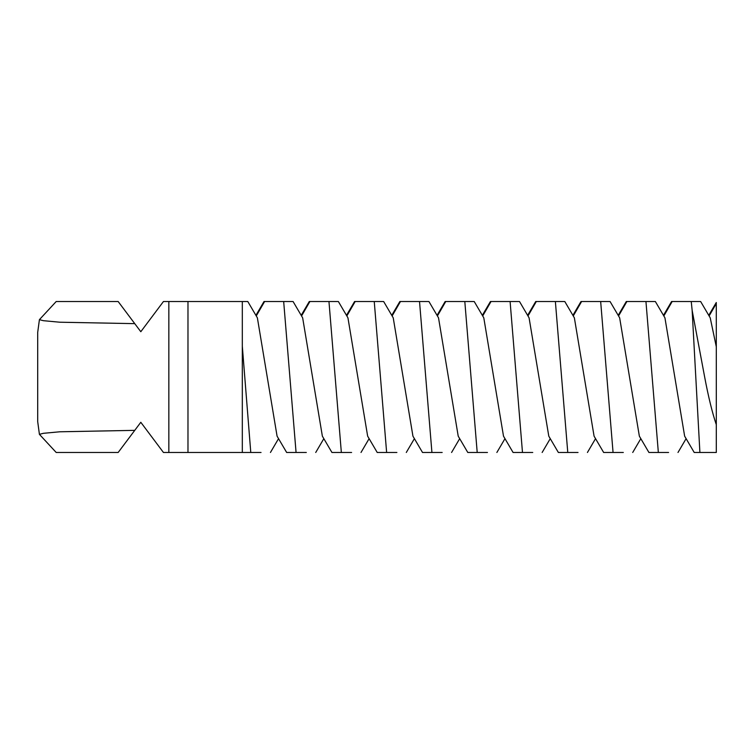 <?xml version="1.0" encoding="UTF-8"?>
<svg xmlns="http://www.w3.org/2000/svg" width="754" height="754" viewBox="0 0 754 754"><rect width="100%" height="100%" fill="white"/><g stroke="black" fill="none" stroke-linecap="round" stroke-linejoin="round"><path stroke-width="1.13" d="M708.751 315.351L716.281 302.514L716.3 346.793L710.221 317.839L700.645 301.525M700.051 301.525L691.239 301.525L692.144 310.337L704.651 377C708.345 396.661 712.228 412.551 716.3 424.653L716.3 346.793M716.3 424.653L716.3 452.475L699.901 452.475L692.144 310.337M663.463 315.351L671.578 301.525L691.239 301.525M655.358 301.525L664.934 317.839L684.641 436.161L694.217 452.475L705.028 452.475M654.774 301.525L645.952 301.525L658.346 452.475L668.591 452.475M618.186 315.351L626.291 301.525L645.952 301.525M610.071 301.525L619.656 317.839L639.354 436.161L648.93 452.475L658.346 452.475M609.486 301.525L600.665 301.525L613.059 452.475L623.313 452.475M572.899 315.351L581.004 301.525L600.665 301.525M564.793 301.525L574.369 317.839L594.077 436.161L603.652 452.475L613.059 452.475M118.161 452.475L56.201 452.475L118.161 452.475L140.81 422.287L163.448 452.475L168.839 452.475L168.839 301.525L163.448 301.525L140.81 331.713L118.161 301.525L56.201 301.525L118.161 301.525M564.199 301.525L555.378 301.525L567.771 452.475L578.026 452.475M527.611 315.351L535.726 301.525L555.378 301.525M519.506 301.525L529.082 317.839L548.789 436.161L558.365 452.475L567.771 452.475M255.908 315.351L264.013 301.525L283.674 301.525L296.068 452.475L286.661 452.475L277.076 436.161L257.378 317.839L247.793 301.525L168.839 301.525M134.759 323.645L59.764 322.212L43.364 320.686L39.415 319.649L37.7 332.382L37.7 421.618L39.415 434.351L43.364 433.314L59.764 431.788L134.759 430.355M242.317 346.218L250.78 452.475L242.317 452.475L261.035 452.475M168.839 452.475L187.982 452.475L187.982 301.525M242.317 301.525L242.317 452.475L187.982 452.475M518.912 301.525L510.1 301.525L522.484 452.475L532.739 452.475M482.334 315.351L490.439 301.525L510.1 301.525M474.219 301.525L483.795 317.839L503.502 436.161L513.078 452.475L522.484 452.475M473.635 301.525L464.813 301.525L477.207 452.475L487.452 452.475M437.047 315.351L445.152 301.525L464.813 301.525M428.932 301.525L438.517 317.839L458.215 436.161L467.791 452.475L477.207 452.475M337.773 301.525L309.3 301.525L301.195 315.351M293.08 301.525L302.656 317.839L322.363 436.161L331.939 452.475L351.6 452.475M292.495 301.525L283.674 301.525M296.068 452.475L306.312 452.475M428.347 301.525L419.526 301.525L431.919 452.475L442.174 452.475M391.76 315.351L399.865 301.525L419.526 301.525M383.654 301.525L393.23 317.839L412.938 436.161L422.513 452.475L431.919 452.475M328.961 301.525L341.345 452.475M383.06 301.525L354.587 301.525L346.472 315.351M338.367 301.525L347.943 317.839L367.65 436.161L377.226 452.475L396.887 452.475M374.248 301.525L386.632 452.475M716.3 303.523L709.118 315.964M672.163 301.525L663.831 315.964M626.885 301.525L618.544 315.964M581.598 301.525L573.257 315.964M536.311 301.525L527.979 315.964M491.024 301.525L482.692 315.964M264.607 301.525L256.266 315.964M445.746 301.525L437.405 315.964M309.885 301.525L301.553 315.964M400.459 301.525L392.118 315.964M355.172 301.525L346.84 315.964M686.112 438.649L677.997 452.475M640.825 438.649L632.719 452.475M595.537 438.649L587.432 452.475M39.415 319.649L56.201 301.525M39.415 434.351L56.201 452.475M550.26 438.649L542.145 452.475M278.546 438.649L270.441 452.475M504.973 438.649L496.867 452.475M323.834 438.649L315.728 452.475M459.686 438.649L451.58 452.475M369.121 438.649L361.006 452.475M414.398 438.649L406.293 452.475"/></g></svg>
